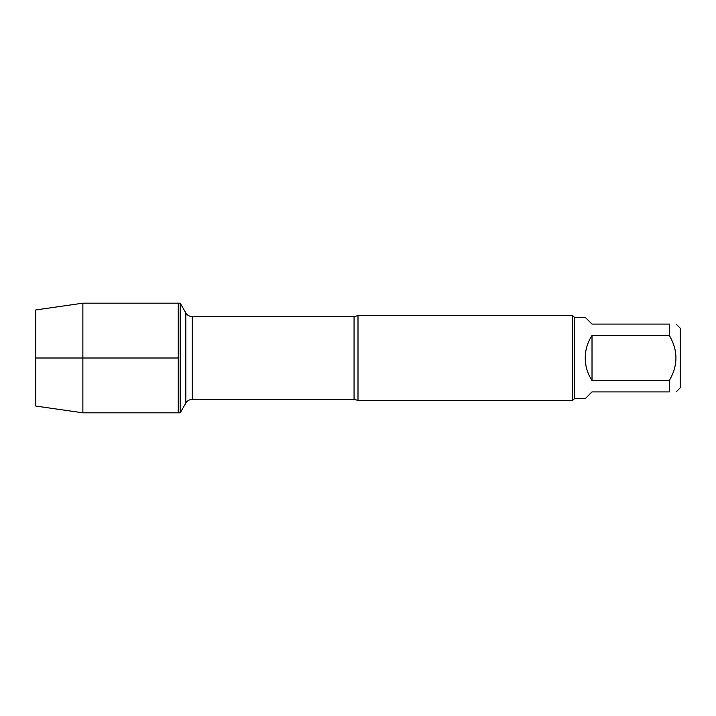 <?xml version="1.0" encoding="UTF-8"?>
<svg xmlns="http://www.w3.org/2000/svg" width="716" height="716" viewBox="0 0 716 716"><rect width="100%" height="100%" fill="white"/><g stroke="black" fill="none" stroke-linecap="round" stroke-linejoin="round"><path stroke-width="1.07" d="M180.208 412.828L180.208 303.172L178.248 303.172L178.248 412.828L178.248 303.172L82.877 303.172L82.877 412.828L180.208 412.828L185.82 403.108L185.82 312.892L185.82 403.108C187.306 400.709 189.463 399.474 192.282 399.376L192.282 316.624C189.463 316.526 187.306 315.291 185.82 312.892L180.208 303.172M358 315.604L358 400.396L572.684 400.396L572.684 315.604L358 315.604L354.062 316.624L192.282 316.624M676.128 324.088L680.2 328.152L680.2 387.848L676.128 391.912M592.016 391.912L585.232 398.696L574.384 398.696L574.384 317.304L585.232 317.304L592.016 324.088L669.344 324.088C678.133 324.088 678.133 324.088 669.344 324.088L669.344 335.5C678.133 350.5 678.133 365.491 669.344 380.5L669.344 391.912C678.133 391.912 678.133 391.912 669.344 391.912L592.016 391.912M592.016 335.5C587.559 342.338 585.294 349.838 585.232 358C585.294 366.162 587.559 373.663 592.016 380.5L592.016 335.5L669.344 335.5M592.016 380.5L669.344 380.5M82.877 412.828L35.8 406.062L35.8 309.939L82.877 303.172M178.248 358L35.8 358L178.248 358M358 400.396L354.062 399.376L354.062 316.624M354.062 399.376L192.282 399.376M574.384 317.304L572.684 315.604M574.384 398.696L572.684 400.396"/></g></svg>
